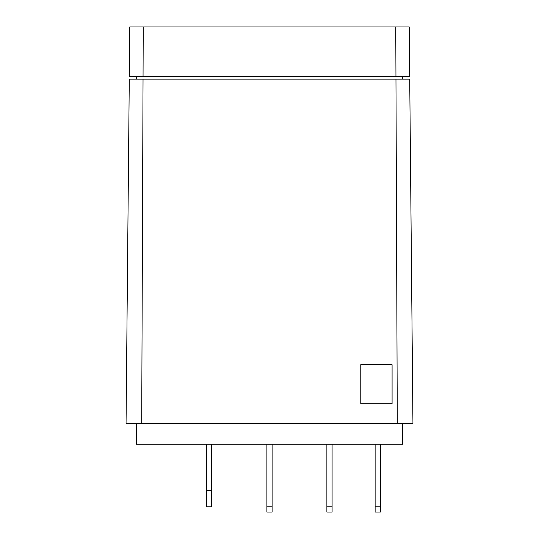 <?xml version="1.0" encoding="UTF-8"?>
<svg xmlns="http://www.w3.org/2000/svg" width="539" height="539" viewBox="0 0 539 539"><rect width="100%" height="100%" fill="white"/><g stroke="black" fill="none" stroke-linecap="round" stroke-linejoin="round"><path stroke-width="0.81" d="M206.383 490.53L206.383 506.835L211.598 506.835L211.598 490.53L206.383 490.53L206.383 444.237M272.107 512.05L266.893 512.05L266.893 506.835L272.107 506.835L272.107 512.05M332.091 512.05L326.877 512.05L326.877 506.835L332.091 506.835L332.091 512.05M380.345 512.05L375.124 512.05L375.124 506.835L380.345 506.835L380.345 512.05M211.598 444.237L211.598 490.53M266.893 506.835L266.893 444.237M272.107 444.237L272.107 506.835M326.877 506.835L326.877 444.237M332.091 444.237L332.091 506.835M375.124 506.835L375.124 444.237M380.345 444.237L380.345 506.835M402.512 423.378L402.512 444.237L136.488 444.237L136.488 423.378M141.703 423.378L412.941 423.378L409.721 79.112L129.279 79.112L126.059 423.378L141.703 423.378L143.037 79.112M392.082 403.812L360.78 403.812L360.78 364.694L392.082 364.694L392.082 403.812M397.297 423.378L395.963 79.112M402.512 76.504L402.512 79.112M136.488 79.112L136.488 76.504M143.051 76.504L409.694 76.504L409.236 26.95L129.764 26.95L129.306 76.504L143.051 76.504L143.239 26.95M395.949 76.504L395.761 26.95"/></g></svg>
